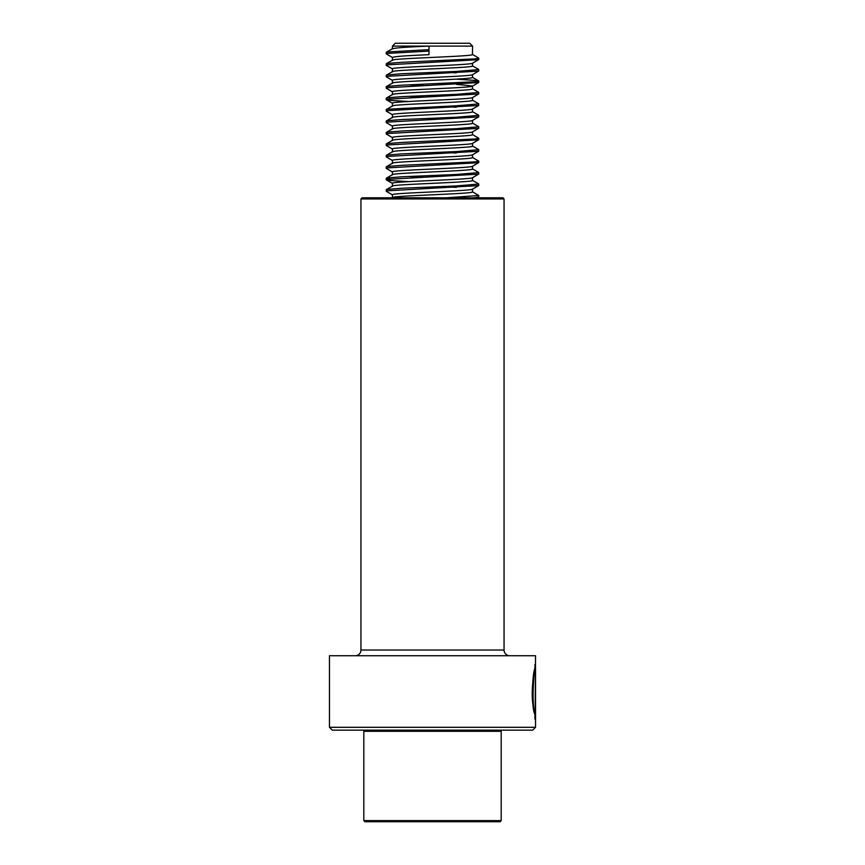 <?xml version="1.0" encoding="UTF-8"?>
<svg xmlns="http://www.w3.org/2000/svg" width="865" height="865" viewBox="0 0 865 865"><rect width="100%" height="100%" fill="white"/><g stroke="black" fill="none" stroke-linecap="round" stroke-linejoin="round"><path stroke-width="1.3" d="M329.468 727.303L535.532 727.303L535.532 668.245C533.986 666.915 531.153 705.732 535.165 713.755L535.532 655.746L329.468 655.746L329.468 727.303L332.322 730.157L532.678 730.157L535.532 727.303M362.089 197.804L502.911 197.804L504.057 198.95L360.943 198.95L362.089 197.804M360.943 198.95L360.943 650.026L504.057 650.026L504.057 198.95M360.943 650.026A5.72 5.72 0 0 1 355.223 655.746M504.057 650.026A5.72 5.72 0 0 0 509.777 655.746M534.927 719.118L534.927 713.755M533.273 706.348C529.877 689.902 535.9 662.201 534.786 669.067C532.224 673.543 531.445 706.727 534.592 713.755L535.165 713.755M392.429 46.115L428.997 46.115L428.997 54.7L428.997 46.115L472.571 46.115L469.706 43.25L395.294 43.25L392.429 46.115L392.429 48.743M500.046 730.157L501.192 731.303L363.808 731.303L363.808 820.604L501.192 820.604L500.046 821.75L364.954 821.75L363.808 820.604M428.997 46.115C404.961 47.067 392.818 48.018 392.58 48.97M428.997 54.7C404.961 55.652 392.818 56.603 392.58 57.566M472.571 46.115L472.42 54.7C470.365 56.603 385.585 58.517 392.58 60.42M475.231 58.831L478.767 59.544L472.42 63.286C470.365 65.189 385.585 67.102 392.58 69.005M472.571 63.199L472.42 66.151C470.365 68.054 385.585 69.968 392.58 71.871M472.441 65.837L478.659 69.438L478.767 70.995L472.42 74.736C470.365 76.639 385.585 78.553 392.58 80.456M472.571 74.65L472.42 77.591C470.365 79.504 385.585 81.407 392.58 83.321M475.231 81.732L478.767 82.445L472.42 86.186C470.365 88.089 385.585 90.003 392.58 91.906M472.571 86.089L472.42 89.041C470.365 90.955 385.585 92.858 392.58 94.772M472.441 88.738L478.659 92.339L478.767 93.896L472.42 97.626C470.365 99.54 385.585 101.443 392.58 103.357M472.571 97.54L472.42 100.491C470.365 102.405 385.585 104.308 392.58 106.222M472.571 108.914L472.42 109.076C470.365 110.99 385.585 112.893 392.58 114.807M472.571 108.99L472.42 111.942C470.365 113.845 385.585 115.759 392.58 117.662M472.441 111.639L478.659 115.229L478.767 116.786L472.42 120.527C470.365 122.441 385.585 124.344 392.58 126.247M472.571 120.44L472.42 123.392C470.365 125.295 385.585 127.209 392.58 129.112M472.441 123.079L478.659 126.679L478.767 128.236L472.42 131.977C470.365 133.88 385.585 135.794 392.58 137.697M472.571 131.891L472.42 134.843C470.365 136.746 385.585 138.66 392.58 140.562M475.231 138.973L478.767 139.687L472.42 143.428C470.365 145.331 385.585 147.245 392.58 149.148M472.571 143.341L472.42 146.282C470.365 148.196 385.585 150.099 392.58 152.013M472.441 145.98L478.659 149.58L478.767 151.137L472.42 154.878C470.365 156.781 385.585 158.684 392.58 160.598M472.571 154.781L472.42 157.733C470.365 159.647 385.585 161.55 392.58 163.463M475.231 161.874L478.767 162.577L472.42 166.318C470.365 168.232 385.585 170.135 392.58 172.049M472.571 166.231L472.42 169.183C470.365 171.097 385.585 173 392.58 174.903M472.441 168.88L478.659 172.47L478.767 174.027L472.42 177.768C470.365 179.682 385.585 181.585 392.58 183.499M472.571 177.682L472.42 180.634C470.365 182.537 385.585 184.45 392.58 186.353M472.441 180.331L478.659 183.921L478.767 185.478L472.42 189.219C470.365 191.122 385.585 193.036 392.58 194.939M472.571 189.132L472.42 192.084C470.365 193.987 385.585 195.901 392.58 197.804M440.934 72.098L456.298 72.876M456.298 84.327L472.571 86.024M408.669 84.867L424.077 85.635M408.669 96.318L424.077 97.085M440.934 106.438L456.298 107.217M440.934 152.229L456.298 153.019M408.669 176.449L424.077 177.228M440.934 186.581L456.298 187.359M428.456 51.122L387.412 53.414L386.341 53.944L392.559 57.544M478.659 59.674L387.412 64.864L386.341 65.394L392.559 68.995M478.659 71.125L387.412 76.304L386.341 76.844L392.559 80.445M478.659 82.575L387.412 87.754L386.341 88.295L392.559 91.895M478.659 94.015L387.412 99.205L386.341 99.745L389.92 100.351L408.702 101.497M472.441 100.189L478.659 103.778L478.659 105.465L387.412 110.655L386.341 111.196L392.559 114.785M478.659 116.916L387.412 122.106L386.341 122.635L392.559 126.236M478.659 128.366L387.412 133.545L386.341 134.086L392.559 137.686M478.659 139.816L387.412 144.996L386.341 145.536L392.559 149.137M478.659 151.256L387.412 156.446L386.341 156.987L392.559 160.587M478.659 162.707L387.412 167.897L386.341 168.437L392.559 172.027M478.659 174.157L387.412 179.347L386.341 179.888L389.92 180.493L408.702 181.639M478.659 185.607L387.412 190.797L386.341 191.327L392.559 194.928M472.441 191.771L478.767 195.501L478.659 197.058L473.49 197.804M428.456 49.694L387.412 51.976L386.233 52.387L386.233 53.825M472.441 54.387L478.767 58.117L475.08 58.852L402.139 62.28L387.412 63.426L386.233 63.837L386.233 65.264M478.767 69.568L456.32 71.438L402.139 73.73L387.412 74.877L386.233 75.287L386.233 76.715M456.331 79.137L477.588 80.596L478.767 81.007L475.08 81.742L402.139 85.181L387.412 86.327L386.233 86.738L386.233 88.165M478.767 92.458L456.32 94.339L402.139 96.631L387.412 97.777L386.233 98.188L386.233 99.616M478.767 103.908L456.32 105.79L387.412 109.217L386.233 109.628L386.233 111.066M478.767 115.359L456.32 117.24L402.139 119.521L387.412 120.668L386.233 121.078L386.233 122.516M478.767 126.809L456.32 128.68L402.139 130.972L387.412 132.118L386.233 132.529L386.233 133.956M472.441 134.529L478.767 138.249L475.08 138.984L402.139 142.422L387.412 143.568L386.233 143.979L386.233 145.406M478.767 149.699L456.32 151.58L402.139 153.873L387.412 155.019L386.233 155.43L386.233 156.857M472.441 157.43L478.767 161.149L475.08 161.885L402.139 165.323L387.412 166.469L386.233 166.88L386.233 168.307M478.767 172.6L456.32 174.481L402.139 176.774L387.412 177.909L386.233 178.32L389.769 179.044M478.767 184.05L456.32 185.932L402.139 188.213L387.412 189.359L386.233 189.77L386.233 191.208M478.767 195.501L446.34 197.804M534.959 664.461L534.959 668.245L535.532 668.245M364.954 730.157L363.808 731.303M392.429 57.404L392.429 60.193M392.429 68.843L392.429 71.633M392.429 80.294L392.429 83.083M392.429 91.744L392.429 94.534M392.429 103.195L392.429 105.984M392.429 114.645L392.429 117.435M392.429 126.085L392.429 128.874M392.429 137.535L392.429 140.325M392.429 148.985L392.429 151.851M392.429 160.436L392.429 163.226M392.429 171.886L392.429 174.676M392.429 183.337L392.429 186.126M392.429 194.776L392.429 197.566M501.192 731.303L501.192 820.604M478.767 59.544L478.767 58.117M478.767 82.445L478.767 81.007M478.767 139.687L478.767 138.249M478.767 162.577L478.767 161.149M386.233 179.758L386.233 178.32M386.341 52.268L392.559 48.667M386.341 63.707L392.559 60.118M386.341 75.158L392.559 71.568M478.659 80.888L472.441 77.288M386.341 86.608L392.559 83.018M386.341 98.059L392.559 94.458M386.341 109.509L392.559 105.908M386.341 120.959L392.559 117.359M386.341 132.399L392.559 128.809M386.341 143.85L392.559 140.26M386.341 155.3L392.559 151.699M386.341 166.75L392.559 163.15M386.341 178.201L392.559 174.6M386.341 189.651L392.559 186.051M392.559 103.346L386.341 99.745M472.441 109.066L478.659 105.465M392.559 183.477L386.341 179.888M477.361 197.804L478.659 197.058"/></g></svg>

